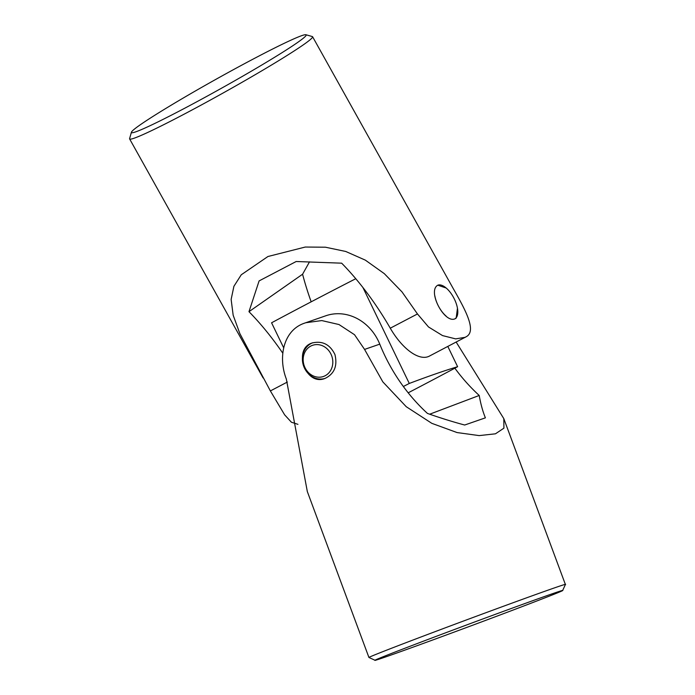 <?xml version="1.0" encoding="UTF-8"?>
<svg xmlns="http://www.w3.org/2000/svg" width="695" height="695" viewBox="0 0 695 695"><rect width="100%" height="100%" fill="white"/><g stroke="black" fill="none" stroke-linecap="round" stroke-linejoin="round"><path stroke-width="1.04" d="M131.424 132.206L129.6 138.6A104.789 5.499 -29.2 0 0 129.618 138.93A104.789 5.499 -29.2 0 0 201.976 104.632A104.789 5.499 -29.2 0 0 303.498 44.715A104.789 5.499 -29.2 0 0 312.594 36.739A104.789 5.499 -29.2 0 0 312.324 36.557L305.922 34.75A100.071 5.247 150.8 0 1 297.495 42.543A100.071 5.247 150.8 0 1 198.301 100.975A100.071 5.247 150.8 0 1 131.424 132.206A100.071 5.247 150.8 0 1 140.121 124.891A100.071 5.247 150.8 0 1 234.823 68.901A100.071 5.247 150.8 0 1 305.922 34.75M287.356 382.041L270.372 390.929L239.844 333.565L233.155 315.183L231.14 299.423L233.902 286.305L241.261 274.777L267.931 256.516L305.279 247.038L325.477 247.212L345.728 251.468L365.353 260.147L384.309 273.648L402.005 291.909L417.469 313.958L390.269 328.196A47.147 21.727 62.4 0 0 429.31 356.144L466.467 336.606A104.789 5.499 -29.2 0 0 466.51 336.58A104.789 5.499 -29.2 0 0 466.553 336.545C476.787 330.577 465.068 309.327 453.401 288.859L312.594 36.739M446.164 288.017L437.807 285.193C426.678 291.188 445.747 326.294 456.181 318.084L457.458 308.233M455.729 318.353L456.181 318.084M270.372 390.929L284.629 414.828L291.405 422.221L297.929 424.332M465.337 337.292L455.659 338.882L442.541 335.589L428.494 326.954L417.469 313.958M311.178 301.821A174.654 80.498 -117.6 0 1 302.586 274.221L309.518 261.833M390.269 328.196A174.654 80.498 62.4 0 0 341.662 263.179L296.174 261.511L259.105 280.91L248.975 311.681A174.654 80.498 -117.6 0 1 282.778 353.173M248.975 311.681L302.586 274.221M408.191 392.814A471.488 28.782 154.2 0 0 457.623 366.708A471.488 28.782 154.2 0 0 409.286 383.458L362.912 287.513M457.623 366.708L447.823 346.458M355.77 278.712A471.488 28.782 154.2 0 0 313.41 300.648A471.488 28.782 154.2 0 0 271.571 322.793L283.63 347.726M409.286 383.458A471.488 28.782 154.2 0 0 403.352 386.507M446.155 316.138A18.861 8.696 -117.6 0 1 437.876 304.949A18.861 8.696 -117.6 0 1 434.862 295.914M437.85 285.167A18.861 8.696 -117.6 0 1 454.443 299.206A18.861 8.696 -117.6 0 1 455.303 318.545M312.776 342.748A18.861 16.697 -109.1 0 0 302.586 361.8A18.861 16.697 -109.1 0 0 317.65 378.784A18.861 16.697 -109.1 0 0 325.121 378.384C334.382 373.832 337.648 365.874 334.929 354.519C329.951 344.346 322.306 340.515 312.003 343.026C292.543 348.977 305.722 386.655 325.13 378.384L324.739 378.523M562.62 590.585L565.391 584.53A104.789 1.208 159.6 0 0 565.4 584.512A104.789 1.208 159.6 0 0 421.127 636.933A104.789 1.208 159.6 0 0 368.923 657.461A104.789 1.208 159.6 0 0 368.941 657.47L374.996 660.25A100.071 1.155 -20.4 0 1 424.845 640.642A100.071 1.155 -20.4 0 1 562.62 590.585A100.071 1.155 -20.4 0 1 512.762 610.175A100.071 1.155 -20.4 0 1 374.996 660.25M456.172 342.088L503.805 418.625L503.918 428.155L495.457 433.81L479.168 435.6L457.049 432.559L431.812 423.333L406.254 406.714L382.832 381.876L364.562 349.411L379.765 344.147A47.147 41.743 -109.1 0 0 325.825 315.765L304.705 323.097A104.789 1.208 159.6 0 0 304.618 323.132A104.789 1.208 159.6 0 0 304.523 323.166C283.517 330.125 277.826 356.987 286.323 379.01L307.329 491.574L368.923 657.461M305.687 322.741L321.785 320.577L338.995 324.539L354.537 334.729L364.562 349.411M379.765 344.147A174.654 154.629 -109.1 0 0 427.442 413.412C438.163 417.243 452.471 421.787 464.686 425.019L485.397 417.843C482.782 411.501 480.723 404.038 479.22 395.464A174.654 154.629 70.9 0 1 454.851 368.185M479.22 395.464L429.684 414.203M325.321 375.647A16.506 14.612 70.9 0 1 305.105 367.872A16.506 14.612 70.9 0 1 310.665 346.153A16.506 14.612 70.9 0 1 330.881 353.929A16.506 14.612 70.9 0 1 325.321 375.647M263.101 377.932L129.618 138.93M503.805 418.625L565.4 584.512"/></g></svg>
